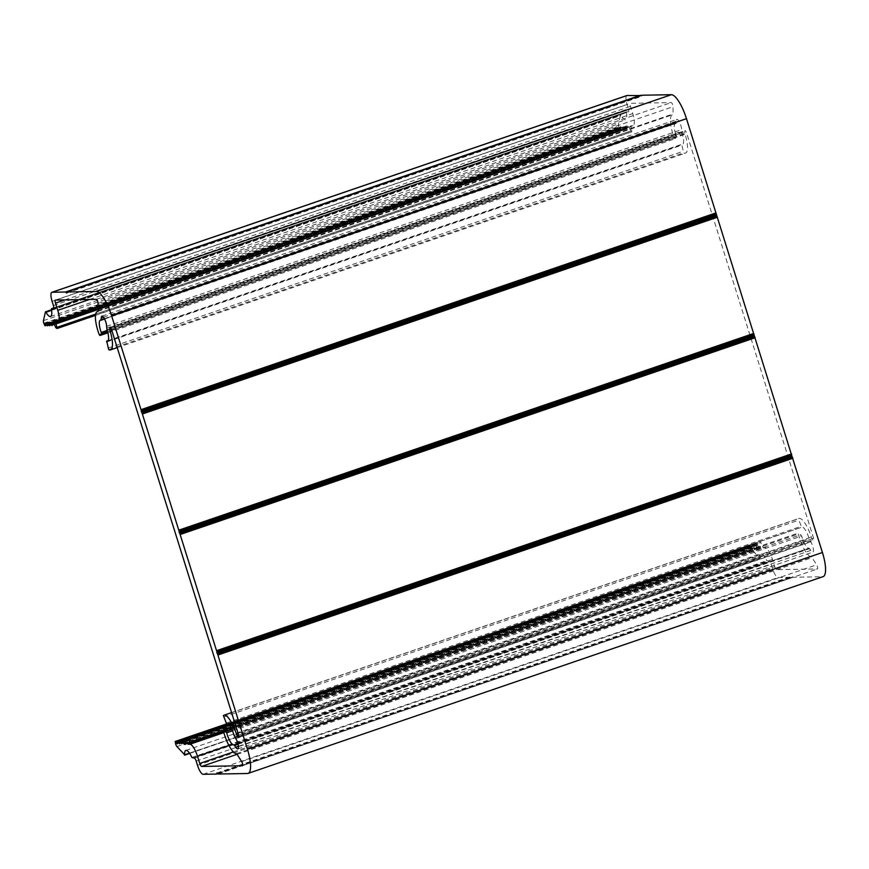 <?xml version="1.0" encoding="UTF-8"?>
<svg xmlns="http://www.w3.org/2000/svg" width="869" height="869" viewBox="0 0 869 869"><rect width="100%" height="100%" fill="white"/><g stroke="black" fill="none" stroke-linecap="round" stroke-linejoin="round"><path stroke-width="0.65" stroke-dasharray="4.34 3.26" d="M51.434 309.353L626.43 112.59L626.516 111.873L628.417 111.829A3.172 0.902 71.1 0 0 628.493 111.819A3.172 0.902 71.1 0 0 628.406 108.81L627.092 104.584A9.505 2.705 71.1 0 1 626.842 95.536M626.43 112.59A12.677 3.606 71.1 0 1 625.55 119.716A12.677 3.606 71.1 0 1 620.966 115.479L620.401 115.208L618.446 123.865A3.172 0.902 71.1 0 0 618.782 126.483L619.945 128.949L620.509 128.949L620.509 126.526L622.78 128.905L622.769 126.483L624.3 128.873L625.072 128.862L625.028 126.439L627.081 128.829L627.081 125.799L628.406 125.777L630.84 130.947L632.035 131.762L630.84 125.733L632.751 125.69A12.677 3.606 71.1 0 0 633.088 125.636A12.677 3.606 71.1 0 0 632.751 113.578L630.481 106.344A3.172 0.902 71.1 0 1 630.394 103.324A3.172 0.902 71.1 0 1 630.481 103.313L671.237 102.585A2.531 0.717 71.1 0 1 672.4 104.052A2.531 0.717 71.1 0 1 673.062 106.681L673.073 113.958A2.531 0.717 71.1 0 1 672.823 114.665A2.531 0.717 71.1 0 1 672.769 114.675A20.28 5.768 71.1 0 0 672.378 114.762A20.28 5.768 71.1 0 0 674.203 137.791L674.952 138.714L676.364 137.041L676.212 135.683A11.091 3.15 71.1 0 1 675.354 123.452A11.091 3.15 71.1 0 1 675.984 123.452L676.267 121.149A6.344 1.803 71.1 0 1 676.886 119.39A6.344 1.803 71.1 0 1 679.84 122.79A6.344 1.803 71.1 0 1 681.611 129.622L681.904 132.859A11.091 3.15 71.1 0 1 682.534 144.45A11.091 3.15 71.1 0 1 681.687 144.373L683.707 152.89A20.28 5.768 71.1 0 0 685.511 153.14A20.28 5.768 71.1 0 0 685.109 134.26A2.531 0.717 71.1 0 1 684.805 132.599L684.805 131.382A2.531 0.717 71.1 0 1 685.054 130.687A2.531 0.717 71.1 0 1 686.629 133.066L813.601 538.259A2.531 0.717 71.1 0 1 813.677 540.67A2.531 0.717 71.1 0 1 812.852 539.986L812.091 538.78A2.531 0.717 71.1 0 1 811.353 537.129A20.28 5.768 71.1 0 0 798.893 518.467A20.28 5.768 71.1 0 0 798.361 518.76L801.652 527.266A11.091 3.15 71.1 0 1 801.87 527.157A11.091 3.15 71.1 0 1 809.061 538.639L810.788 541.843A6.344 1.803 71.1 0 1 813.21 548.143A6.344 1.803 71.1 0 1 812.841 552.13A6.344 1.803 71.1 0 1 810.799 550.414L809.072 548.143A11.091 3.15 71.1 0 1 809.05 548.154A11.091 3.15 71.1 0 1 801.674 536.043L798.546 533.088L798.372 534.022A20.28 5.768 71.1 0 0 811.364 556.931A2.531 0.717 71.1 0 1 812.102 557.637L816.632 564.828A2.531 0.717 71.1 0 1 817.599 567.348A2.531 0.717 71.1 0 1 817.457 568.945A2.531 0.717 71.1 0 1 817.392 568.956L776.636 569.684A3.172 0.902 71.1 0 1 774.746 566.686L772.476 559.462A12.677 3.606 71.1 0 0 764.937 547.481L763.047 547.513L760.408 541.496L759.756 542.343L760.614 547.546L759.3 547.579L757.377 544.581L756.866 547.014L754.585 544.635L754.596 547.057L753.065 544.657L752.293 544.678L752.337 547.09L750.229 544.711L750.631 547.198A3.172 0.902 71.1 0 0 751.924 549.795L759.636 557.996A12.677 3.606 71.1 0 1 760.853 553.662A12.677 3.606 71.1 0 1 766.849 560.657L769.271 561.331A3.172 0.902 71.1 0 1 771.161 564.329L772.487 568.543A9.505 2.705 71.1 0 0 778.146 577.537L791.605 577.298L791.931 576.201L792.973 577.266L822.443 576.734A25.353 7.202 71.1 0 0 823.095 576.625M66.652 292.983L641.637 96.22L641.843 95.253M641.637 96.22L640.909 95.568M626.516 111.873L53.802 307.854L626.549 111.873M53.574 308.549L628.417 111.829M51.586 310.32L620.966 115.479M45.405 311.971L620.401 115.208M43.45 320.628L618.446 123.865M43.798 323.246L618.782 126.483M44.2 324.517L619.184 127.754M44.949 325.723L619.945 128.949M46.665 325.321L620.509 128.949L46.665 325.321M46.415 324.843L620.651 128.34M45.742 323.496L620.455 126.82M45.785 323.583L620.781 126.82M46.535 325.082L621.52 128.319M47.045 325.679L622.041 128.916M48.925 325.278L622.78 128.905L48.925 325.278M48.675 324.8L622.91 128.297M48.001 323.453L622.715 126.787M48.045 323.54L623.04 126.776M48.794 325.039L623.779 128.275M49.305 325.636L624.3 128.873M625.072 128.862L51.184 325.245L625.039 128.862M50.934 324.756L625.169 128.254M50.261 323.409L624.974 126.744M50.315 323.496L625.3 126.733M51.054 325.006L626.049 128.243M51.564 325.603L626.56 128.829M54.606 324.734L627.081 128.829L54.606 324.734M54.399 324.235L627.222 128.221M53.585 322.616L626.984 126.407M52.129 322.562L627.114 125.799L52.097 322.562M53.411 322.54L628.406 125.777M54.03 323.355L629.026 126.592M55.844 327.711L630.84 130.947M56.463 328.536L631.459 131.773M95.503 315.36L632.002 131.762M95.699 314.078L632.002 130.556M98.078 309.266L630.872 126.939M55.877 322.486L630.872 125.723M57.767 322.453L632.751 125.69M89.529 299.468L632.751 113.578M64.838 299.914L630.481 106.344M55.486 300.077L630.481 103.313M96.253 299.349L671.237 102.585M98.078 303.444L673.062 106.681M98.078 310.722L673.073 113.958M97.882 311.406L672.769 114.675M99.207 334.554L674.203 137.791M107.854 332.784L674.952 138.714M107.56 331.686L676.364 137.041M107.169 330.405L676.212 135.683M104.573 318.988L675.984 123.452M104.389 318.619L676.278 122.92M103.465 317.163L676.267 121.149M106.615 326.386L681.611 129.622M106.615 328.156L681.611 131.393M106.909 329.623L681.904 132.859M108.169 340.626L681.687 144.373M106.539 342.017L681.535 145.253M107.952 348.165L682.947 151.402M108.712 349.653L683.707 152.89M111.829 330.437L685.109 134.26M111.275 328.873L684.805 132.599M110.689 327.852L684.805 131.382M111.634 329.829L686.629 133.066M812.091 538.78L238.617 735.022L813.601 538.259M238.91 736.391L812.852 539.986M238.073 733.306L811.353 537.129M223.366 715.524L798.361 518.76M223.55 717.023L798.535 520.259M225.983 723.149L800.979 526.386M227.081 723.877L801.674 527.255L227.102 723.877M234.076 735.402L809.061 538.639M234.695 736.847L809.68 540.083M235.803 738.607L810.788 541.843M238.421 746.286L810.799 550.414M238.073 744.266L809.691 548.654M237.9 743.603L809.072 548.143L237.9 743.603M232.468 730.829L801.674 536.043M231.849 729.46L800.979 534.696M230.752 727.386L798.546 533.088M223.376 730.786L798.372 534.022M236.379 753.705L811.364 556.931M237.118 754.401L812.102 557.637M241.647 761.592L816.632 564.828M242.527 765.676L817.392 568.956M237.074 754.325L776.636 569.684M233.392 751.946L774.746 566.686M228.938 745.461L772.476 559.462M223.865 732.632L764.937 547.481M223.713 732.067L763.047 547.513M223.366 730.731L762.298 546.308M228.873 724.844L761.157 542.701M227.396 723.899L760.408 541.496M226.537 724.007L759.854 541.506L226.537 724.007M184.771 739.106L759.756 542.343M185.694 743.484L760.679 546.72M760.614 547.546L185.629 744.309L760.581 547.557M185.749 743.853L759.3 547.579M185.618 743.125L758.778 546.981M185.195 741.159L757.887 545.178M185.043 740.431L757.377 544.581M185.01 740.279L756.856 544.591L185.01 740.269M181.719 741.963L756.714 545.2M181.925 743.473L756.91 546.71M181.914 743.375L756.584 546.72M181.708 741.691L755.845 545.211M184.912 739.812L755.324 544.624M184.869 739.595L754.585 544.635L184.869 739.584M179.459 742.007L754.455 545.243M179.666 743.516L754.65 546.753M179.644 743.419L754.325 546.753M179.438 741.724L753.586 545.254M184.771 739.128L753.065 544.657M752.293 544.678L184.728 738.9L752.326 544.678M177.2 742.05L752.196 545.287M177.395 743.56L752.391 546.797M177.385 743.451L752.065 546.797M177.178 741.768L751.316 545.298M184.739 738.411L750.805 544.7M226.461 723.953L750.229 544.711L226.451 723.942M175.245 742.691L750.229 545.928M175.636 743.962L750.631 547.198M176.928 746.558L751.924 549.795M184.261 755.042L759.245 558.278M189.475 753.119L759.636 557.996M191.853 757.431L766.849 560.657M192.429 758.126L767.414 561.363M194.287 758.094L769.271 561.331M196.177 761.092L771.161 564.329M197.491 765.307L772.487 568.543M203.15 774.301L778.146 577.537M791.637 577.288L217.619 773.725L791.605 577.298M217.511 773.595L791.757 577.092M217.044 773.008L791.876 576.299M217.098 773.062L792.083 576.299M217.706 773.834L792.691 577.07M217.978 774.029L792.973 577.266M247.448 773.497L822.443 576.734M66.772 292.201L641.756 95.438M66.663 292.918L641.431 96.231M52.097 301.347L627.092 104.584M53.422 305.573L628.406 108.81M50.554 316.479L625.55 119.716M51.51 309.766L620.499 115.056M45.514 323.29L620.509 126.526M47.773 323.246L622.769 126.483M50.033 323.203L625.028 126.439M95.503 315.371L632.035 131.762M55.844 322.497L630.84 125.733M98.078 308.723L633.088 125.636M55.41 300.087L630.394 103.324M97.828 311.428L672.823 114.665M97.958 311.33L672.378 114.762M107.854 332.805L674.909 138.758M100.359 320.216L675.354 123.452M104.595 319.021L676.082 123.452M101.89 316.153L676.886 119.39M107.55 341.213L682.534 144.45M108.201 340.583L681.589 144.363M117.206 347.622L685.511 153.14M110.059 327.45L685.054 130.687M238.682 737.433L813.677 540.67M231.588 712.602L798.893 518.467M226.874 723.92L801.87 527.157M237.856 748.893L812.841 552.13M234.054 744.918L809.05 548.154M230.709 727.32L798.405 533.055M242.473 765.708L817.457 568.945M181.871 743.777L756.866 547.014M179.611 743.821L754.596 547.057M177.352 743.853L752.337 547.09M189.692 753.434L759.517 558.43M185.857 750.425L760.853 553.662M216.946 772.965L791.931 576.201M66.587 293.092L641.583 96.329M53.498 308.582L628.493 111.819"/><path stroke-width="1.3" d="M185.597 744.32L184.304 744.342L182.381 741.344L181.871 743.777L180.339 741.387L179.568 741.398L179.611 743.821L178.08 741.42L177.341 741.442L177.352 743.853L175.212 741.485L175.636 743.962A3.172 0.902 -108.9 0 0 176.928 746.558L184.652 754.77A12.677 3.606 -108.9 0 1 185.857 750.425A12.677 3.606 -108.9 0 1 191.853 757.431L194.287 758.094A3.172 0.902 -108.9 0 1 196.177 761.092L197.491 765.307A9.505 2.705 -108.9 0 0 203.15 774.301L216.62 774.062L216.946 772.965L217.978 774.029L247.448 773.497A25.353 7.202 -108.9 0 0 248.11 773.388A25.353 7.202 -108.9 0 0 247.437 749.263L111.482 315.436A25.353 7.202 -108.9 0 0 96.394 291.463L66.913 291.995L66.587 293.092L65.555 292.017L52.097 292.266A9.505 2.705 -108.9 0 0 51.847 292.299A9.505 2.705 -108.9 0 0 52.097 301.347L53.422 305.573A3.172 0.902 -108.9 0 1 53.498 308.582A3.172 0.902 -108.9 0 1 53.422 308.604L51.532 308.636L51.434 309.353A12.677 3.606 -108.9 0 1 50.554 316.479A12.677 3.606 -108.9 0 1 45.97 312.243L45.405 311.971L43.45 320.628A3.172 0.902 -108.9 0 0 43.798 323.246L44.949 325.723L45.557 325.701L45.742 323.496M185.629 744.309L184.771 739.106L185.412 738.259L188.062 744.277L189.942 744.244A12.677 3.606 -108.9 0 1 197.491 756.226L199.751 763.449A3.172 0.902 -108.9 0 0 201.641 766.447L242.408 765.719A2.531 0.717 -108.9 0 0 242.473 765.708A2.531 0.717 -108.9 0 0 242.614 764.112A2.531 0.717 -108.9 0 0 241.647 761.592L237.118 754.401A2.531 0.717 -108.9 0 0 236.379 753.705A20.28 5.768 -108.9 0 1 223.376 730.786L223.55 729.851L226.69 732.806A11.091 3.15 -108.9 0 0 234.054 744.918A11.091 3.15 -108.9 0 0 234.076 744.907L235.803 747.177A6.344 1.803 -108.9 0 0 237.856 748.893A6.344 1.803 -108.9 0 0 238.215 744.907A6.344 1.803 -108.9 0 0 235.803 738.607L234.076 735.402A11.091 3.15 -108.9 0 0 226.874 723.92A11.091 3.15 -108.9 0 0 226.679 724.018L223.366 715.524A20.28 5.768 -108.9 0 1 223.898 715.23A20.28 5.768 -108.9 0 1 236.368 733.892A2.531 0.717 -108.9 0 0 237.107 735.543L237.867 736.749A2.531 0.717 -108.9 0 0 238.682 737.433A2.531 0.717 -108.9 0 0 238.617 735.022L111.634 329.829A2.531 0.717 -108.9 0 0 110.059 327.45A2.531 0.717 -108.9 0 0 109.82 328.145L109.82 329.362A2.531 0.717 -108.9 0 0 110.113 331.024A20.28 5.768 -108.9 0 1 110.515 349.903A20.28 5.768 -108.9 0 1 108.712 349.653L106.691 341.137A11.091 3.15 -108.9 0 0 107.55 341.213A11.091 3.15 -108.9 0 0 106.909 329.623L106.615 326.386A6.344 1.803 -108.9 0 0 104.856 319.553A6.344 1.803 -108.9 0 0 101.89 316.153A6.344 1.803 -108.9 0 0 101.282 317.913L100.989 320.216A11.091 3.15 -108.9 0 0 100.359 320.216A11.091 3.15 -108.9 0 0 101.217 332.447L101.369 333.805L99.968 335.477L99.207 334.554A20.28 5.768 -108.9 0 1 97.382 311.526A20.28 5.768 -108.9 0 1 97.784 311.439A2.531 0.717 -108.9 0 0 97.828 311.428A2.531 0.717 -108.9 0 0 98.078 310.722L98.078 303.444A2.531 0.717 -108.9 0 0 97.415 300.815A2.531 0.717 -108.9 0 0 96.253 299.349L55.486 300.077A3.172 0.902 -108.9 0 0 55.41 300.087A3.172 0.902 -108.9 0 0 55.486 303.107L57.756 310.342A12.677 3.606 -108.9 0 1 58.093 322.399A12.677 3.606 -108.9 0 1 57.767 322.453L55.844 322.497L57.05 328.525L55.844 327.711L53.411 322.54L52.097 322.562L52.086 325.593L50.033 323.203L50.076 325.625L49.305 325.636L47.773 323.246L47.817 325.658L47.045 325.679L45.46 323.583M177.341 741.442L184.728 738.911L177.309 741.442M217.022 653.195L792.017 456.431L822.432 552.499A25.353 7.202 71.1 0 1 823.095 576.625L248.11 773.388M792.017 456.431L686.477 118.662A25.353 7.202 71.1 0 0 671.379 94.699L641.909 95.232L66.88 292.006M51.847 292.299L626.842 95.536A9.505 2.705 71.1 0 1 627.081 95.503L640.909 95.568M51.564 308.636L53.802 307.865L51.532 308.636M45.97 312.243L51.586 310.32M45.666 325.104L46.415 324.843M47.925 325.06L48.675 324.8M50.185 325.017L50.934 324.756M52.227 324.984L54.399 324.235M51.988 323.17L53.585 322.616M57.072 328.504L95.503 315.36M57.017 327.32L95.699 314.078M55.877 323.702L98.078 309.266M57.756 310.342L89.529 299.468M55.486 303.107L64.838 299.914M99.968 335.477L107.854 332.784M101.369 333.805L107.56 331.686M101.217 332.447L107.169 330.405M101.184 320.15L104.573 318.988M101.282 319.683L104.389 318.619M101.282 317.913L103.465 317.163M106.691 341.137L108.169 340.626M110.113 331.024L111.829 330.437M109.82 329.362L111.275 328.873M109.82 328.145L110.689 327.852M237.867 736.749L238.91 736.391M237.107 735.543L238.617 735.022M236.368 733.892L238.073 733.306M235.803 747.177L238.421 746.286M234.695 745.417L238.073 744.266M234.087 744.907L237.9 743.603L234.087 744.907M226.69 732.806L232.468 730.829M225.983 731.459L231.849 729.46M223.55 729.851L230.752 727.386M201.641 766.447L237.074 754.325M199.751 763.449L233.392 751.946M197.491 756.226L228.938 745.461M189.942 744.244L223.865 732.632M188.062 744.277L223.713 732.067M187.302 743.071L223.366 730.731M186.172 739.465L228.873 724.844M185.412 738.259L227.396 723.899M184.304 744.342L185.749 743.853M183.793 743.745L185.618 743.125M182.892 741.941L185.195 741.159M182.381 741.344L185.043 740.431M180.85 741.985L181.708 741.691M180.339 741.387L184.912 739.812M179.601 741.398L184.869 739.595L179.568 741.398M178.59 742.017L179.438 741.724M178.08 741.42L184.771 739.128M176.331 742.061L177.178 741.768M175.81 741.463L184.739 738.411M175.245 741.474L226.461 723.953M184.652 754.77L189.475 753.119M216.761 773.855L217.511 773.595M247.437 749.263L822.432 552.499M217.902 655.03L792.897 458.267M217.63 654.357L792.626 457.594M216.815 652.532L791.8 455.769M216.696 651.359L791.681 454.585M216.544 650.685L791.54 453.922M180.144 534.522L755.128 337.759M179.872 533.848L754.857 337.085M179.253 532.686L754.249 335.923M179.047 532.024L754.042 335.26M178.927 530.84L753.912 334.076M178.775 530.177L753.771 333.414M142.375 414.013L717.37 217.25M142.103 413.34L717.099 216.577M141.495 412.178L716.48 215.414M141.278 411.504L716.273 214.741M141.158 410.331L716.154 213.568M141.017 409.668L716.002 212.905M111.482 315.436L686.477 118.662M96.394 291.463L671.379 94.699M66.913 291.995L641.909 95.232M65.827 292.223L640.822 95.46M65.555 292.017L640.551 95.253M52.097 292.266L627.081 95.503M45.514 311.819L51.51 309.766M57.05 328.525L95.503 315.371M58.093 322.399L98.078 308.723M97.382 311.526L97.958 311.33M99.913 335.521L107.854 332.805M101.097 320.216L104.595 319.021M106.594 341.126L108.201 340.583M110.515 349.903L117.206 347.622M223.898 715.23L231.588 712.602M223.409 729.819L230.709 727.32M175.212 741.485L226.451 723.942M184.532 755.194L189.692 753.434"/></g></svg>
